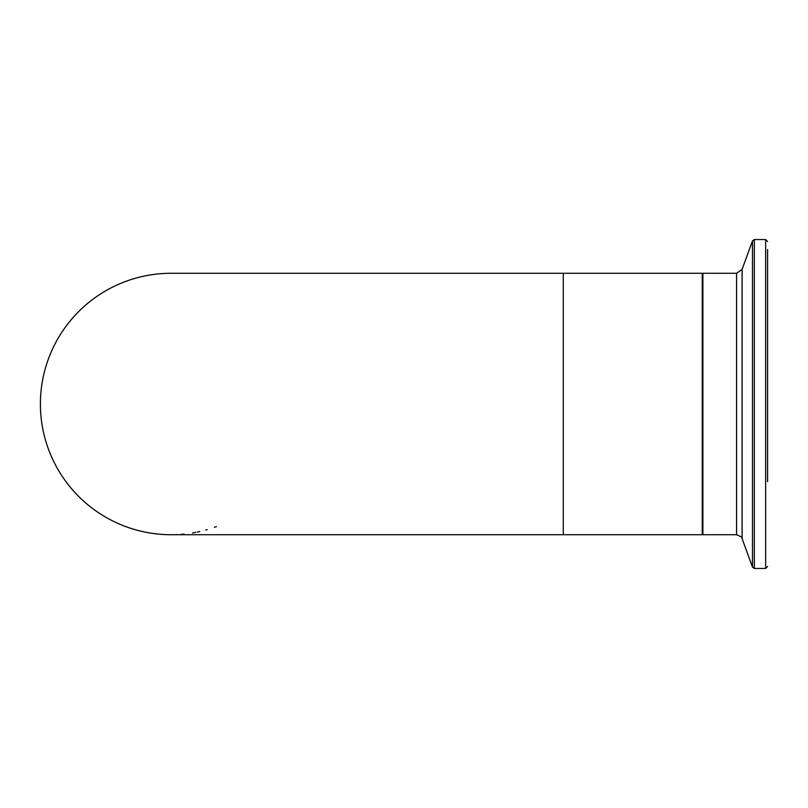 <?xml version="1.0" encoding="UTF-8"?>
<svg xmlns="http://www.w3.org/2000/svg" width="808" height="808" viewBox="0 0 808 808"><rect width="100%" height="100%" fill="white"/><g stroke="black" fill="none" stroke-linecap="round" stroke-linejoin="round"><path stroke-width="1.21" d="M199.576 531.583L199.041 531.704M199.818 531.533L198.98 531.715M195.627 532.401L192.506 532.957M197.889 531.947L197.233 532.088M134.734 529.553L129.573 527.937M129.553 527.937L132.411 528.856M135.249 529.705L136.229 529.977M136.158 529.957L134.673 529.533M118.988 523.877L117.594 523.261M115.483 522.291L114.019 521.594M113.918 521.544L115.625 522.352M118.301 523.574L119.917 524.271M120.331 524.453L117.513 523.22M118.15 523.503L116.503 522.766M117.483 523.21L118.372 523.604M114.686 521.918L113.696 521.433M112.948 521.069L112.181 520.685M144.198 531.916L141.875 531.411M144.713 532.028L145.804 532.25M145.622 532.209L144.127 531.906M127.341 527.17L124.078 525.968M123.513 525.745L122.644 525.402M161.994 534.401L159.307 534.189M159.449 534.199L159.984 534.25M160.721 534.31L161.499 534.371M166.468 534.633L165.549 534.603L166.468 534.633A130.724 130.724 0 0 0 168.68 534.694L170.498 534.724A130.724 130.724 0 0 1 170.367 534.714L166.458 534.633M159.014 534.159L158.156 534.078M158.883 534.149L157.368 533.997M164.65 534.563L163.883 534.522M163.62 534.502L162.772 534.452M181.941 534.27L181.103 534.34M183.921 534.088L182.982 534.179M177.194 534.583L176.124 534.623M198.152 531.896L197.344 532.068M199.081 531.694L197.566 532.018M207.232 529.634A130.724 130.724 0 0 1 207.151 529.654L205.737 530.058M216.382 526.634L214.423 527.341M154.772 533.694L156.601 533.916M156.893 533.947L151.52 533.24M163.559 534.502L162.398 534.431M164.994 534.573L164.347 534.543M767.6 481.639L767.6 249.541M563.287 534.724L563.287 273.276L702.243 273.276L702.243 534.724L171.124 534.724A130.724 130.724 0 0 1 40.4 404A130.724 130.724 0 0 1 171.124 273.276L171.124 273.276A130.724 130.724 0 0 0 40.4 404A130.724 130.724 0 0 0 171.124 534.724M767.6 241.511L765.641 239.552L765.641 568.448L767.6 566.489M754.329 486.669L754.329 239.552L752.49 240.845L752.49 567.155L754.329 568.448L754.329 486.669M752.49 567.155L742.097 538.593L742.097 269.407L752.49 240.845M742.097 269.407L736.563 273.276L736.563 534.724L702.889 534.724L702.889 273.276L702.243 273.932M765.641 239.552L754.329 239.552M765.641 568.448L754.329 568.448M702.889 534.724L702.243 534.068M736.563 273.276L702.889 273.276M742.097 538.593C743.128 537.976 741.29 536.684 736.563 534.724M563.287 273.276L171.124 273.276"/></g></svg>
